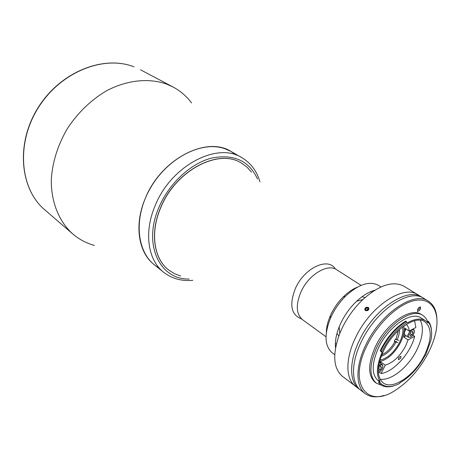 <?xml version="1.0" encoding="UTF-8"?>
<svg xmlns="http://www.w3.org/2000/svg" width="460" height="460" viewBox="0 0 460 460"><rect width="100%" height="100%" fill="white"/><g stroke="black" fill="none" stroke-linecap="round" stroke-linejoin="round"><path stroke-width="0.69" d="M378.287 370.225L378.563 370.691L380.374 369.696L381.466 367.482L380.759 366.263L378.948 367.264L378.373 368.42M378.43 368.299L380.374 369.696M380.196 366.574L381.466 367.482M191.578 102.919C186.587 96.249 180.395 90.936 173 86.974L166.462 84.042C148.724 77.843 126.995 79.982 106.467 90.833C91.005 99.981 77.999 112.527 67.442 128.466C57.839 144.952 52.463 161.931 51.307 179.4C50.951 201.986 59.001 221.542 72.714 233.916C79.103 239.361 86.307 243.19 94.334 245.41M236.279 155.089L230.696 151.277L224.394 148.551C200.882 140.421 165.887 158.936 149.132 190.377C132.135 221.714 137.885 256.795 159.206 268.013M380.535 363.273L381.075 362.181L385.256 365.148C393.265 362.67 400.062 356.27 405.639 345.949L408.066 339.923L403.811 337.094L406.22 335.8M381.075 362.181L379.373 362.451M403.811 326.094C404.656 330.78 403.564 336.254 400.534 342.499C394.737 353.176 387.728 359.576 379.511 361.704M398.515 357.88L398.492 359.749L400.873 358.127L400.901 356.253L398.515 357.88M402.598 326.991C403.443 331.367 402.442 336.496 399.591 342.384C394.145 352.394 387.584 358.351 379.908 360.243M414.615 320.747L415.857 327.52L409.216 331.056C408.952 328.124 407.962 325.921 406.255 324.455M404.984 330.493L404.932 328.25L409.216 331.056M408.066 339.923L414.667 336.358L412.89 335.19M379.097 372.071L381.104 373.52L385.256 365.148M381.104 373.52C393.766 371.875 410.59 353.107 414.667 336.358M404.478 334.483L403.811 337.094M397.877 342.459L395.985 342.217L394.266 341.314L395.364 339.089L397.089 339.992L398.981 340.239M394.887 341.74C391.305 348.047 386.935 352.412 381.783 354.827M395.985 342.217C391.891 349.393 386.958 354.108 381.185 356.373M398.239 330.717L395.991 339.509M399.464 329.59C399.573 332.735 398.78 336.202 397.089 339.992M396.635 341.619L394.266 341.314M145.256 198.478C160.816 159.005 206.736 135.568 231.225 151.576L241.856 157.671C217.396 141.64 171.074 165.594 155.181 205.58C143.646 232.34 147.936 260.182 163.645 272.274L154.094 264.592C138.385 252.494 133.952 224.888 145.256 198.478M168.602 269.951C153.812 258.744 149.81 232.668 160.632 207.65C175.507 170.361 218.747 148.005 241.5 163.127M360.007 389.62L359.053 388.953C349.238 381.955 348.973 361.416 359.461 340.193C374.06 308.919 407.456 286.752 421.734 297.108L422.7 297.758M421.734 297.108L403.972 286.246C393.07 280.542 379.414 284.924 363.003 299.397C354.441 307.562 347.495 317.107 342.159 328.026L339.773 333.431C332.281 353.987 333.178 368.299 342.464 376.372L355.384 386.17C345.541 379.149 345.207 358.65 355.632 337.496C370.133 306.337 403.478 284.326 417.801 294.705C403.478 284.326 370.133 306.337 355.632 337.496C345.207 358.65 345.541 379.149 355.384 386.17L359.053 388.953M374.825 290.22C368.828 291.887 362.756 295.573 356.621 301.277C350.186 307.395 344.977 314.554 340.986 322.742L339.198 326.801C336.128 334.592 334.909 341.59 335.541 347.783M380.978 286.948L378.425 285.344C369.374 280.629 358.351 284.309 345.362 296.372C339.658 302.128 335.018 308.7 331.453 316.089L330.533 318.107C324.03 334.598 324.622 346.202 332.315 352.912L334.736 354.7M357.334 287.178C352.527 289.121 347.812 292.376 343.189 296.953C338.221 301.961 334.184 307.683 331.079 314.111L330.28 315.87C327.704 321.839 326.387 327.416 326.335 332.597M336.961 333.46L338.813 335.932M364.981 297.585L362.003 296.763M368.356 307.401C365.303 307.09 364.314 308.16 365.384 310.615C368.414 310.885 369.409 309.81 368.356 307.401M180.659 276.006L174.323 273.608L168.642 269.986C153.893 258.761 149.914 232.708 160.724 207.719C175.593 170.453 218.787 148.085 241.552 163.156L246.991 167.13L251.534 172.155M336.346 343.999L335.386 343.505M370.789 291.634L371.599 292.347M425.598 355.183L430.853 340.532C432.371 332.787 431.647 326.818 428.668 322.621L427.961 322.931L425.5 320.735C420.911 317.986 414.885 318.682 407.428 322.816L406.858 322.546C396.6 329.055 388.297 338.721 381.967 351.555L382.087 352.354C376.677 364.987 375.964 374.612 379.943 381.236L379.695 382.214C384.065 387.498 390.666 387.947 399.498 383.548L400.188 382.628C409.854 377.05 417.967 368.316 424.517 356.425L425.598 355.183M427.202 322.103L427.524 321.804L428.662 322.523L428.542 321.523C430.313 323.926 431.308 327.06 431.526 330.924M425.5 320.735L421.113 317.958C411.464 310.793 388.757 326.094 378.706 347.375C371.513 363.434 371.358 374.566 378.241 380.776L379.856 381.961M379.943 381.236L378.793 380.391L379.925 381.811M424.546 355.062C431.992 339.095 432.095 328.003 424.856 321.793C415.553 314.864 393.541 329.791 383.743 350.457C376.723 366.068 376.533 376.872 383.174 382.864C392.759 390.546 414.742 375.314 424.546 355.062M380.063 379.143C390.948 381.254 408.457 367.074 416.841 349.899C422.809 337.467 423.947 327.583 420.256 320.246M406.232 321.413L405.697 321.068C395.617 327.411 387.337 336.869 380.857 349.445L380.253 350.698L380.776 351.066L381.38 349.807C387.866 337.226 396.152 327.761 406.232 321.413L406.858 322.546M427.685 321.908C426.65 318.981 424.988 316.791 422.711 315.33L421.383 314.496C410.952 306.78 386.423 323.271 375.59 346.253C367.856 363.572 367.695 375.584 375.118 382.289L376.378 383.22L381.719 385.33M422.711 315.33C412.292 307.619 387.751 324.15 376.889 347.162C369.138 364.504 368.966 376.522 376.378 383.22M367.115 345.259C347.357 384.221 367.563 409.584 395.997 389.861C409.228 381.11 420.066 368.65 428.513 352.469C432.176 345.184 434.688 338.089 436.046 331.183C439.909 311.546 431.762 297.747 415.725 300.334C399.763 302.772 378.223 322.391 367.115 345.259M384.065 395.422C376.441 397.796 370.168 397.204 365.246 393.651C355.482 386.693 355.333 366.097 365.93 344.735C380.69 313.272 414.178 290.846 428.363 301.168C433.469 304.451 436.304 310.08 436.879 318.044M428.363 301.168L423.723 298.327C409.469 287.983 376.044 310.224 361.405 341.556C350.876 362.819 351.112 383.375 360.91 390.362L365.246 393.651M417.519 309.747L417.519 311.65L419.716 310.138L420.411 308.74L420.411 306.826L418.22 308.344L417.519 309.747M394.111 385.75C388.694 387.504 384.249 387.159 380.776 384.715L378.488 382.409L379.695 382.214M380.776 384.715L378.488 382.409M380.776 351.066L381.967 351.555M382.087 352.354L380.903 351.532L381.012 351.158M428.605 322.058L428.013 321.189L428.542 321.523M406.007 328.952L404.231 332.758L404.886 334.914L408.428 337.266L407.784 335.104L410.372 330.441M411.936 334.799L413.034 332.597L412.396 331.315L410.648 332.252L409.544 334.466L410.188 335.737L411.936 334.799L410.009 333.534M411.671 331.706L413.034 332.597M366.482 307.769L367.937 307.907L368.316 309.126L367.235 310.207L365.775 310.063L365.401 308.844L366.482 307.769L367.523 309.655L366.994 310.184M366.097 310.092L365.401 308.844M368.92 308.223C366.867 306.532 365.493 307.038 364.797 309.747C366.85 311.443 368.224 310.937 368.92 308.223M378.741 365.378L381.455 364.176L382.145 364.423L382.795 366.154M378.333 372.255C381.553 371.778 384.548 364.734 381.553 364.653L378.62 366.166M44.838 209.886C19.998 189.112 15.525 143.848 37.887 107.996C60.013 72.007 103.442 54.717 133.963 66.832L134.004 66.849C103.655 54.786 60.22 72.059 38.048 108.117C15.64 144.037 20.137 189.255 44.838 209.886L72.714 233.916M189.192 279.03C159.89 279.945 142.519 244.599 158.987 207.253C169.038 183.436 190.647 163.467 211.525 158.09C233.795 153.732 249.107 160.701 257.462 178.998M301.099 318.688C291.019 314.651 289.156 304.497 295.498 288.236C304.353 268.007 327.928 256.945 335.179 268.749M326.008 336.754L302.548 319.7C296.113 314.077 295.608 304.767 301.03 291.778C308.631 274.666 327.681 263.183 336.651 269.727L335.351 268.853M417.893 308.999L419.716 310.138M418.663 307.648L420.411 308.74M406.766 322.391L407.428 322.816M410.211 337.255L408.428 337.266C411.073 337.715 413.057 335.903 414.374 331.838M408.273 335.15C407.56 339.681 413.85 336.277 414.293 331.919C415.052 327.376 408.716 330.746 408.273 335.15M412.626 329.239L413.62 329.44L414.316 331.079M379.333 362.422L382.145 364.423C384.284 366.396 380.983 371.945 378.338 372.376M140.461 69.77L173 86.974M259.957 181.884C256.87 171.108 250.832 163.036 241.856 157.671M192.792 280.301C181.631 281.353 171.913 278.674 163.645 272.274M339.198 326.801L339.773 333.431M330.28 315.87L330.533 318.107M343.189 296.953L345.362 296.372M356.621 301.277L363.003 299.397M361.083 285.367L336.651 269.727M302.548 319.7L301.254 318.809M413.005 329.038L413.62 329.44L414.385 331.769"/></g></svg>
